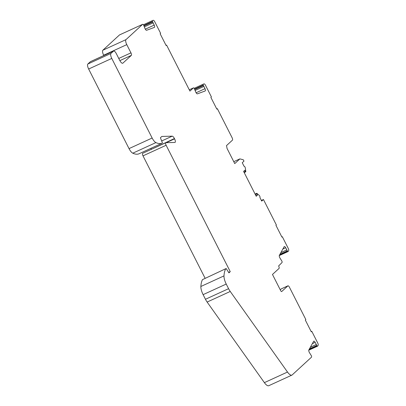 <?xml version="1.0" encoding="UTF-8"?>
<svg xmlns="http://www.w3.org/2000/svg" width="406" height="406" viewBox="0 0 406 406"><rect width="100%" height="100%" fill="white"/><g stroke="black" fill="none" stroke-linecap="round" stroke-linejoin="round"><path stroke-width="0.61" d="M145.333 29.181L154.214 25.111L152.473 21.528A1.766 0.619 -114.6 0 1 152.605 20.544A1.766 0.619 -114.6 0 1 152.62 20.539L153.26 20.3A2.208 0.776 65.4 0 1 154.752 21.767L160.624 33.338L160.152 33.774L166.11 45.518L166.582 45.086L189.927 91.096L193.383 87.919A1.766 0.619 65.4 0 1 193.439 87.879A1.766 0.619 65.4 0 1 194.322 88.493L195.768 92.106A2.208 0.776 -114.6 0 0 197.397 93.852L205.162 90.974A2.208 0.776 -114.6 0 0 205.182 90.964A2.208 0.776 -114.6 0 0 204.989 88.686L203.249 85.103A1.766 0.619 -114.6 0 1 203.376 84.118L204.03 83.875A2.208 0.776 65.4 0 1 205.527 85.341L211.394 96.912L210.881 97.384L216.84 109.133L217.357 108.661L232.059 137.634A2.208 0.776 65.4 0 1 232.455 140.141L226.482 145.632A9.272 3.253 65.4 0 1 226.995 148.317L234.744 163.593L239.865 158.883L243.29 159.776L243.976 161.131L242.25 162.72L244.057 166.282A1.325 0.467 -114.6 0 1 244.102 166.252A1.325 0.467 -114.6 0 1 244.793 166.759A1.325 0.467 -114.6 0 1 245.325 168.054L245.823 171.774L245.427 171.398L243.94 172.078M203.376 84.118A1.766 0.619 -114.6 0 1 203.391 84.113L194.195 88.325L203.365 84.123M154.214 25.111A2.208 0.776 -114.6 0 1 154.407 27.39A2.208 0.776 -114.6 0 1 154.387 27.395L146.602 30.283A2.106 0.741 -114.6 0 1 145.043 28.618L143.546 24.918A1.766 0.619 65.4 0 0 142.668 24.304A1.766 0.619 65.4 0 0 142.607 24.345L119.486 34.936L102.865 50.217A4.415 1.548 65.4 0 0 103.662 55.226L103.814 55.52M102.865 50.217L125.987 39.626L142.607 24.345M125.987 39.626A4.415 1.548 65.4 0 0 126.784 44.635L103.662 55.226M118.76 58.444L130.955 52.856L126.784 44.635M130.955 52.856A2.208 0.776 -114.6 0 1 131.351 55.363L119.871 60.621M113.609 51.034L90.487 61.626A3.974 1.396 65.4 0 0 90.355 61.717L87.853 64.016L110.975 53.425L113.477 51.126A3.974 1.396 65.4 0 1 113.609 51.034A3.974 1.396 65.4 0 1 116.334 53.663L119.714 60.321A4.415 1.548 65.4 0 0 122.744 63.24A4.415 1.548 65.4 0 0 122.891 63.138L131.351 55.363M110.975 53.425A4.415 1.548 65.4 0 0 111.772 58.434L88.65 69.025L129.027 148.611A7.064 2.477 65.4 0 0 132.792 153.189A41.95 14.717 65.4 0 0 138.71 153.925L161.832 143.333A41.95 14.717 -114.6 0 1 155.914 142.597A7.064 2.477 -114.6 0 1 152.143 138.02L111.772 58.434M161.832 143.333L162.4 142.81L160.4 137.761L161.832 136.446L172.185 136.167A3.532 1.238 -114.6 0 1 174.428 138.547L151.397 149.317M166.181 142.679L174.575 138.837L174.428 138.547M174.575 138.837A3.091 1.086 -114.6 0 1 175.027 142.415A3.091 1.086 -114.6 0 1 174.864 142.45L165.922 142.689A2.208 0.776 65.4 0 0 165.805 142.714A2.208 0.776 65.4 0 0 166.13 145.267L143.008 155.858L205.066 278.181M228.639 272.39L230.248 271.655L166.13 145.267M230.248 271.655L228.938 272.857L226.172 268.513L202.482 279.627A41.95 14.717 65.4 0 0 200.874 286.479A8.83 3.101 65.4 0 0 203.112 294.644L205.461 299.278A8.83 3.101 65.4 0 0 207.126 302.054L264.382 382.635A8.83 3.101 65.4 0 0 268.782 385.7L291.904 375.108A8.83 3.101 -114.6 0 1 287.504 372.043L230.248 291.462L207.126 302.054M203.112 294.644L226.233 284.053A8.83 3.101 -114.6 0 1 223.995 275.887A41.95 14.717 -114.6 0 1 225.604 269.036M226.233 284.053L228.583 288.686A8.83 3.101 65.4 0 0 230.248 291.462M261.393 200.447L263.448 199.508L276.359 224.96L275.948 225.335L281.911 237.084L282.317 236.708L288.189 248.279A2.208 0.776 65.4 0 1 288.661 250.685L288.265 251.4A1.766 0.619 -114.6 0 1 288.148 251.517A1.766 0.619 -114.6 0 1 287.524 251.223L285.677 247.736A2.208 0.776 -114.6 0 0 284.307 246.543A2.208 0.776 -114.6 0 0 284.159 246.686L279.348 255.364A2.208 0.776 -114.6 0 0 279.962 258.043L281.931 261.18A1.766 0.619 65.4 0 1 281.987 262.565L278.628 265.94A2.208 0.776 65.4 0 1 279.029 268.447L272.472 274.466L280.947 291.168A11.038 3.872 65.4 0 1 281.627 291.604L287.869 285.87A2.208 0.776 65.4 0 1 287.94 285.819A2.208 0.776 65.4 0 1 289.458 287.281L305.845 319.588L305.327 320.065L311.285 331.814L311.808 331.337L317.675 342.903A2.208 0.776 65.4 0 1 318.147 345.313L317.751 346.029A1.766 0.619 -114.6 0 1 317.634 346.145A1.766 0.619 -114.6 0 1 317.01 345.846L315.163 342.359A2.208 0.776 -114.6 0 0 313.792 341.167A2.208 0.776 -114.6 0 0 313.645 341.314L308.834 349.992A2.208 0.776 -114.6 0 0 309.453 352.667L311.417 355.808A1.766 0.619 65.4 0 1 311.473 357.194L292.198 374.911A8.83 3.101 -114.6 0 1 291.904 375.108M263.448 199.508L261.718 201.097L259.911 197.534A1.325 0.467 -114.6 0 0 259.876 196.504A1.325 0.467 -114.6 0 0 259.145 195.296L256.785 193.286L255.095 194.063M255.384 194.631L256.871 193.951L256.785 193.286M256.871 193.951L257.46 195.108L256.206 196.255L243.59 171.393L244.843 170.241L245.427 171.398M226.172 268.513L202.482 279.627M142.8 153.28A2.208 0.776 65.4 0 0 142.684 153.306A2.208 0.776 65.4 0 0 143.008 155.858M151.306 149.139A3.532 1.238 65.4 0 0 150.865 148.357M87.853 64.016A4.415 1.548 65.4 0 0 88.65 69.025M166.582 45.086L166.018 45.34M217.357 108.661L216.743 108.94M239.865 158.883L233.77 161.674M203.944 86.397L195.037 90.477L203.964 86.392M280.861 252.639L286.885 249.878L280.871 252.618M311.808 331.337L311.189 331.616M310.362 347.242L316.381 344.486M255.968 195.788L257.46 195.108M153.189 22.817L144.277 26.897L153.169 22.822M282.317 236.708L281.835 236.931M281.353 288.854A2.208 0.776 65.4 0 0 281.267 288.879A2.208 0.776 65.4 0 0 281.196 288.925L280.252 289.798M196.108 92.756L204.989 88.686M122.571 63.285L122.891 63.138M113.477 51.126L90.355 61.717M152.605 20.544L143.419 24.751L152.59 20.549M143.907 25.456L152.473 21.528M152.575 21.985L144.059 25.888M223.995 275.887L200.874 286.479M317.01 345.846L309.133 349.454M316.731 345.557L309.443 348.891M285.677 247.736L282.865 249.025M193.383 87.919L189.272 89.802L193.439 87.879M287.524 251.223L279.648 254.831M287.245 250.928L279.957 254.268M310.346 347.262L316.37 344.506M315.163 342.359L312.351 343.649M287.504 372.043L264.382 382.635M155.914 142.597L132.792 153.189M152.143 138.02L129.027 148.611M161.674 140.983L172.185 136.167M287.869 285.87L281.196 288.925M203.35 85.559L194.829 89.462M194.677 89.031L203.249 85.103M228.583 288.686L205.461 299.278M165.805 142.714L142.684 153.306M142.668 24.304L119.547 34.896M317.634 346.145L308.763 350.205M288.148 251.517L279.277 255.577M245.823 171.774L244.168 172.535M287.94 285.819L281.267 288.879"/></g></svg>
